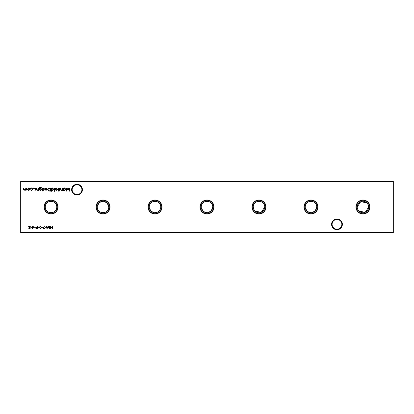 <?xml version="1.0" encoding="UTF-8"?>
<svg xmlns="http://www.w3.org/2000/svg" width="414" height="414" viewBox="0 0 414 414"><rect width="100%" height="100%" fill="white"/><g stroke="black" fill="none" stroke-linecap="round" stroke-linejoin="round"><path stroke-width="0.62" d="M331.588 224.331A5.387 5.387 0 0 1 336.975 218.939A5.387 5.387 0 0 1 342.368 224.331A5.387 5.387 0 0 1 336.975 229.718A5.387 5.387 0 0 1 331.588 224.331M341.845 224.331A4.87 4.87 0 0 0 336.975 219.461A4.87 4.87 0 0 0 332.106 224.331A4.87 4.87 0 0 0 336.975 229.201A4.87 4.87 0 0 0 341.845 224.331M71.632 189.669A5.387 5.387 0 0 1 77.025 184.282A5.387 5.387 0 0 1 82.412 189.669A5.387 5.387 0 0 1 77.025 195.061A5.387 5.387 0 0 1 71.632 189.669M81.894 189.669A4.87 4.87 0 0 0 77.025 184.799A4.87 4.87 0 0 0 72.155 189.669A4.87 4.87 0 0 0 77.025 194.539A4.87 4.87 0 0 0 81.894 189.669M369.987 207A7.017 7.017 0 0 0 362.974 199.983A7.017 7.017 0 0 0 355.957 207A7.017 7.017 0 0 0 362.974 214.017A7.017 7.017 0 0 0 369.987 207M369.707 207A6.738 6.738 0 0 0 362.974 200.262A6.738 6.738 0 0 0 356.237 207A6.738 6.738 0 0 0 362.974 213.738A6.738 6.738 0 0 0 369.707 207M358.974 211.135L365.231 212.289L368.724 207A5.755 5.755 0 0 0 362.974 201.245A5.755 5.755 0 0 0 357.22 207A5.755 5.755 0 0 0 362.974 212.755A5.755 5.755 0 0 0 368.724 207L367.673 203.683M366.97 202.865L360.718 201.706L357.22 207M317.999 207A7.017 7.017 0 0 0 310.981 199.983A7.017 7.017 0 0 0 303.964 207A7.017 7.017 0 0 0 310.981 214.017A7.017 7.017 0 0 0 317.999 207M317.719 207A6.738 6.738 0 0 0 310.981 200.262A6.738 6.738 0 0 0 304.243 207A6.738 6.738 0 0 0 310.981 213.738A6.738 6.738 0 0 0 317.719 207M305.356 208.211L307.586 211.647L311.602 212.718L315.173 210.943L316.736 207A5.755 5.755 0 0 0 310.981 201.245A5.755 5.755 0 0 0 305.227 207A5.755 5.755 0 0 0 310.981 212.755A5.755 5.755 0 0 0 316.736 207C316.953 199.517 305.009 199.527 305.227 207M266.005 207A7.017 7.017 0 0 0 258.993 199.983A7.017 7.017 0 0 0 251.976 207A7.017 7.017 0 0 0 258.993 214.017A7.017 7.017 0 0 0 266.005 207M265.726 207A6.738 6.738 0 0 0 258.993 200.262A6.738 6.738 0 0 0 252.255 207A6.738 6.738 0 0 0 258.993 213.738A6.738 6.738 0 0 0 265.726 207M254.993 211.135L261.25 212.289L264.743 207A5.755 5.755 0 0 0 258.993 201.245A5.755 5.755 0 0 0 253.239 207L254.289 210.317M264.743 207C264.96 199.517 253.021 199.527 253.239 207A5.755 5.755 0 0 0 258.993 212.755A5.755 5.755 0 0 0 264.743 207M214.017 207A7.017 7.017 0 0 0 207 199.983A7.017 7.017 0 0 0 199.983 207A7.017 7.017 0 0 0 207 214.017A7.017 7.017 0 0 0 214.017 207M213.738 207A6.738 6.738 0 0 0 207 200.262A6.738 6.738 0 0 0 200.262 207A6.738 6.738 0 0 0 207 213.738A6.738 6.738 0 0 0 213.738 207M201.375 208.211L203.605 211.647L207.621 212.718L211.192 210.943L212.755 207A5.755 5.755 0 0 0 207 201.245A5.755 5.755 0 0 0 201.245 207A5.755 5.755 0 0 0 207 212.755A5.755 5.755 0 0 0 212.755 207C212.972 199.517 201.028 199.527 201.245 207M162.024 207A7.017 7.017 0 0 0 155.007 199.983A7.017 7.017 0 0 0 147.995 207A7.017 7.017 0 0 0 155.007 214.017A7.017 7.017 0 0 0 162.024 207M161.745 207A6.738 6.738 0 0 0 155.007 200.262A6.738 6.738 0 0 0 148.274 207A6.738 6.738 0 0 0 155.007 213.738A6.738 6.738 0 0 0 161.745 207M160.632 208.211L160.761 207A5.755 5.755 0 0 0 155.007 201.245A5.755 5.755 0 0 0 149.257 207A5.755 5.755 0 0 0 155.007 212.755A5.755 5.755 0 0 0 160.761 207C160.979 199.517 149.04 199.527 149.257 207M110.036 207A7.017 7.017 0 0 0 103.019 199.983A7.017 7.017 0 0 0 96.001 207A7.017 7.017 0 0 0 103.019 214.017A7.017 7.017 0 0 0 110.036 207M109.757 207A6.738 6.738 0 0 0 103.019 200.262A6.738 6.738 0 0 0 96.281 207A6.738 6.738 0 0 0 103.019 213.738A6.738 6.738 0 0 0 109.757 207M97.264 207A5.755 5.755 0 0 0 103.019 212.755A5.755 5.755 0 0 0 108.773 207A5.755 5.755 0 0 0 103.019 201.245A5.755 5.755 0 0 0 97.264 207C97.052 214.488 109.001 214.468 108.773 207L107.205 203.051L103.629 201.276L99.619 202.358L97.393 205.794M58.043 207A7.017 7.017 0 0 0 51.025 199.983A7.017 7.017 0 0 0 44.013 207A7.017 7.017 0 0 0 51.025 214.017A7.017 7.017 0 0 0 58.043 207M57.763 207A6.738 6.738 0 0 0 51.025 200.262A6.738 6.738 0 0 0 44.293 207A6.738 6.738 0 0 0 51.025 213.738A6.738 6.738 0 0 0 57.763 207M56.78 207A5.755 5.755 0 0 0 51.025 201.245A5.755 5.755 0 0 0 45.276 207C45.059 214.488 57.008 214.468 56.78 207C56.997 199.517 45.054 199.527 45.276 207A5.755 5.755 0 0 0 51.025 212.755A5.755 5.755 0 0 0 56.78 207M33.932 188.168L33.658 188.437L33.389 188.168L33.658 187.894L33.932 188.168M29.606 189.959L28.701 190.352L27.8 189.964L27.474 189.115L28.701 187.894L29.932 189.115L29.606 189.959M52.392 226.065L52.392 228.952L52.133 227.767L50.648 227.767L50.389 228.952L50.389 226.065L50.648 227.472L52.133 227.472L52.392 226.065M46.244 227.027L46.244 227.322L45.131 227.322L45.131 227.027L46.244 227.027M42.689 227.027L42.689 227.322L41.576 227.322L41.576 227.027L42.689 227.027M39.133 227.027L39.133 227.322L38.021 227.322L38.021 227.027L39.133 227.027M35.433 227.027L35.433 227.322L34.321 227.322L34.321 227.027L35.433 227.027M31.878 227.027L31.878 227.322L30.765 227.322L30.765 227.027L31.878 227.027M49.38 187.935L50.384 187.935L50.384 191.185L48.697 191.071L47.719 189.519C47.781 188.473 48.334 187.946 49.38 187.935M43.703 190.352L43.097 190.016L44.013 189.741L43.056 188.582L43.749 187.894L44.427 188.215L43.346 188.567L44.303 189.731L43.703 190.352M42.513 187.935L42.513 190.311L42.223 190.311L42.223 187.935L42.513 187.935M38.471 187.935L38.471 190.311L38.181 189.881L37.276 190.352L36.391 189.151L36.391 187.935L36.68 187.935L36.717 189.596L37.327 190.062L38.135 189.431L38.181 187.935L38.471 187.935M51.429 191.268L51.134 191.268L51.134 187.935L51.429 188.349L52.397 187.894L53.634 189.131L52.387 190.352L51.429 189.85L51.429 191.268M57.184 189.959L56.278 190.352L55.378 189.964L55.052 189.115L56.278 187.894L57.51 189.115L57.184 189.959M59.844 187.935L59.844 190.311L59.554 190.311L59.554 187.935L59.844 187.935M62.55 187.935L62.55 190.311L62.26 189.881L61.355 190.352L60.47 189.151L60.47 187.935L60.76 187.935L60.796 189.596L61.407 190.062L62.214 189.431L62.26 187.935L62.55 187.935M393.3 181.353L21.047 181.353L21.047 232.647L392.953 232.647L392.953 181.006L393.3 181.353L393.3 232.647L392.953 232.994L21.047 232.994L20.7 232.647L20.7 181.353L21.047 181.006L392.953 181.006M63.508 190.311L63.218 190.311L63.218 187.935L63.508 188.349L64.48 187.894L65.717 189.131L64.47 190.352L63.508 189.871L63.508 190.311M59.968 191.061L59.425 191.061L59.968 191.061M58.198 191.309L57.841 190.947L58.141 191.02L58.384 190.311L57.888 190.021L58.384 190.021L58.384 187.935L58.674 187.935L58.674 190.021L59.011 190.311L58.674 190.311L58.198 191.309M54.508 187.935L54.508 191.268L54.218 191.268L54.218 187.935L54.508 187.935M35.206 190.352L34.6 190.016L35.516 189.741L34.553 188.582L35.252 187.894L35.93 188.215L34.848 188.567L35.806 189.731L35.206 190.352M39.428 189.897L39.139 190.311L39.226 187.697L40.344 187.019L41.555 187.77L40.37 187.314L39.428 188.391L40.381 187.935L41.597 189.131L40.37 190.352L39.428 189.897M42.637 191.061L42.099 191.061L42.637 191.061M46.063 188.189L44.929 188.551L46.026 187.894L47.222 189.115L46.948 189.912L46.016 190.352L45.064 189.886L44.805 189.063L46.927 189.063L46.063 188.189M29.503 228.73L30.434 228.062L29.487 229.025L28.618 228.166L29.922 226.36L28.582 226.36L28.582 226.065L30.543 226.065L28.876 228.145L29.503 228.73M34.098 226.732L32.468 229.025L32.468 227.027L32.137 227.027L32.468 226.065L32.727 226.732L34.098 226.732M37.539 226.065L37.539 228.952L36.318 228.906L35.764 228.176L36.339 227.441L37.281 227.395L37.539 226.065M40.391 225.987L41.353 227.509L40.391 229.025L39.392 227.509L40.391 225.987M44.728 228.657L44.728 228.952L42.947 228.952L44.464 225.987L43.387 228.657L44.728 228.657M49.535 226.065L49.799 226.065L49.416 228.952L48.19 226.582L46.958 228.952L46.575 226.065L47.113 228.14L48.215 226.065L49.261 228.145L49.535 226.065M26.889 187.935L26.889 190.311L26.599 189.897L25.782 190.352L25.026 189.778L24.152 190.352L23.35 189.224L23.35 187.935L23.639 187.935L23.639 189.224L24.203 190.062L24.975 188.862L24.975 187.935L25.264 187.935L25.264 189.146L25.828 190.062L26.599 188.934L26.599 187.935L26.889 187.935M31.521 190.352L30.434 189.798L31.542 190.062L32.556 189.131L31.536 188.189L30.434 188.442L31.542 187.894L32.846 189.105L31.521 190.352M69.547 187.935L69.842 187.935L69.412 191.185L68.031 188.52L66.649 191.185L66.219 187.935L66.509 187.935L66.82 190.274L68.062 187.935L69.236 190.28L69.547 187.935M357.349 208.211L358.27 210.317M149.387 208.211L151.203 211.316L154.406 212.724L157.977 211.932L160.27 209.329M20.7 181.353L21.047 181.006M393.3 232.647L392.953 232.994M21.047 232.994L20.7 232.647M63.508 189.12L64.465 190.062L65.428 189.126L64.47 188.189L63.508 189.12M55.341 189.115L56.283 190.062L57.22 189.115L56.283 188.189L55.341 189.115M51.429 189.12L52.387 190.062L53.344 189.126L52.387 188.189L51.429 189.12M39.428 189.136L40.344 190.062L41.307 189.12L40.365 188.23L39.428 189.136M46.896 189.353L45.095 189.353L46.006 190.062L46.896 189.353M50.094 190.854L50.094 188.272L48.795 188.354L48.014 189.519L48.868 190.761L50.094 190.854M33.591 227.027L32.727 227.027L32.727 228.28L33.591 227.027M36.753 228.657L37.281 228.657L37.281 227.695L36.023 228.176L36.753 228.657M40.381 228.73L41.095 227.509L40.381 226.287L39.76 226.779L39.651 227.509L40.381 228.73M27.764 189.115L28.701 190.062L29.642 189.115L28.701 188.189L27.764 189.115"/></g></svg>
